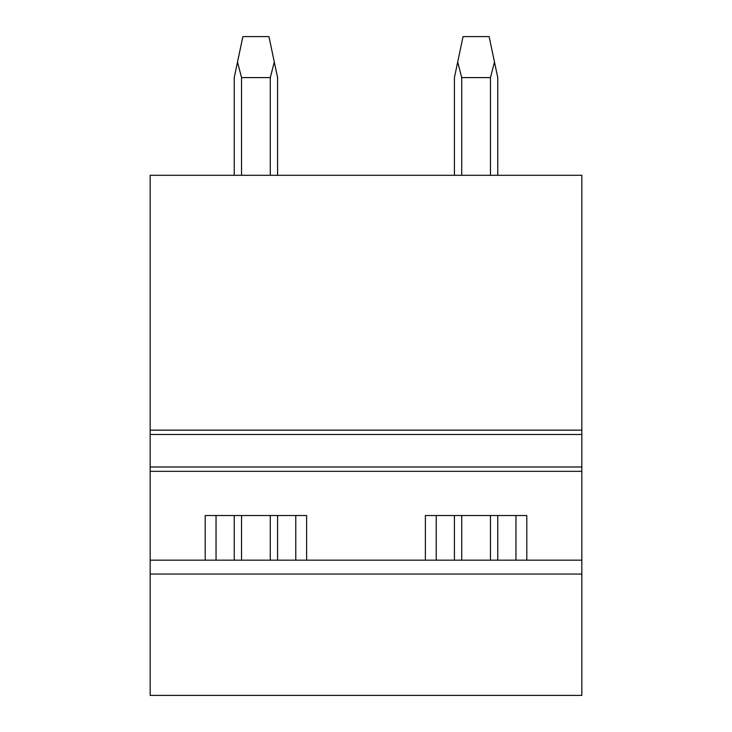<?xml version="1.0" encoding="UTF-8"?>
<svg xmlns="http://www.w3.org/2000/svg" width="732" height="732" viewBox="0 0 732 732"><rect width="100%" height="100%" fill="white"/><g stroke="black" fill="none" stroke-linecap="round" stroke-linejoin="round"><path stroke-width="1.1" d="M150.161 574.044L150.161 695.4L581.839 695.4L581.839 560.172L150.161 560.172L150.161 574.044L581.839 574.044M425.374 560.172L425.374 515.529L526.802 515.529L526.802 560.172M150.161 434.479L581.839 434.479L581.839 430.151L150.161 430.151L150.161 466.989L581.839 466.989L581.839 560.172M150.161 466.989L150.161 560.172M205.198 560.172L205.198 515.529L306.626 515.529L306.626 560.172M581.839 434.479L581.839 466.989M581.839 430.151L581.839 175.296L150.161 175.296L150.161 430.151M216.041 560.172L216.041 515.529M295.783 560.172L295.783 515.529M436.217 560.172L436.217 515.529M515.959 560.172L515.959 515.529M241.533 560.172L241.533 515.529M241.533 175.296L241.533 77.601L237.525 62L234.24 77.601L234.24 175.296M270.282 560.172L270.282 515.529M270.282 175.296L270.282 77.601L241.533 77.601M234.24 560.172L234.24 515.529M270.282 77.601L274.299 62L268.955 36.6L242.868 36.6L237.525 62M277.584 560.172L277.584 515.529M277.584 175.296L277.584 77.601L274.299 62M461.718 560.172L461.718 515.529M461.718 175.296L461.718 77.601L457.701 62L454.416 77.601L454.416 175.296M490.467 560.172L490.467 515.529M490.467 175.296L490.467 77.601L461.718 77.601M454.416 560.172L454.416 515.529M490.467 77.601L494.475 62L489.132 36.6L463.045 36.6L457.701 62M497.76 560.172L497.76 515.529M497.76 175.296L497.76 77.601L494.475 62M150.161 471.326L581.839 471.326"/></g></svg>
